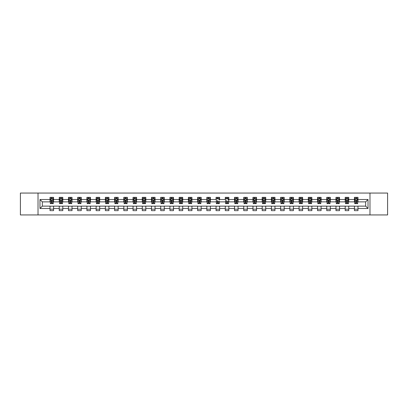<?xml version="1.0" encoding="UTF-8"?>
<svg xmlns="http://www.w3.org/2000/svg" width="408" height="408" viewBox="0 0 408 408"><rect width="100%" height="100%" fill="white"/><g stroke="black" fill="none" stroke-linecap="round" stroke-linejoin="round"><path stroke-width="0.61" d="M369.98 214.94L387.6 214.94L387.6 193.061L369.98 193.061L369.98 214.94L38.02 214.94L38.02 193.061L20.4 193.061L20.4 214.94L38.02 214.94M369.98 193.061L38.02 193.061M68.473 208.493L62.796 208.493L62.796 206.127L68.473 206.127L68.473 210.65L72.022 210.65L72.022 206.127L77.698 206.127L77.698 208.493L72.022 208.493M77.698 208.493L77.698 210.65L81.243 210.65L81.243 206.127L86.919 206.127L86.919 208.493L81.243 208.493M86.919 208.493L86.919 210.65L90.469 210.65L90.469 206.127L96.145 206.127L96.145 208.493L90.469 208.493M96.145 208.493L96.145 210.65L99.695 210.65L99.695 206.127L105.371 206.127L105.371 208.493L99.695 208.493M105.371 208.493L105.371 210.65L108.921 210.65L108.921 206.127L114.597 206.127L114.597 208.493L108.921 208.493M114.597 208.493L114.597 210.65L118.142 210.65L118.142 206.127L123.818 206.127L123.818 208.493L118.142 208.493M123.818 208.493L123.818 210.65L127.367 210.65L127.367 206.127L133.044 206.127L133.044 208.493L127.367 208.493M133.044 208.493L133.044 210.65L136.593 210.65L136.593 206.127L142.27 206.127L142.27 208.493L136.593 208.493M142.27 208.493L142.27 210.65L145.814 210.65L145.814 206.127L151.49 206.127L151.49 208.493L145.814 208.493M151.49 208.493L151.49 210.65L155.04 210.65L155.04 206.127L160.716 206.127L160.716 208.493L155.04 208.493M160.716 208.493L160.716 210.65L164.266 210.65L164.266 206.127L169.942 206.127L169.942 208.493L164.266 208.493M169.942 208.493L169.942 210.65L173.487 210.65L173.487 206.127L179.163 206.127L179.163 208.493L173.487 208.493M179.163 208.493L179.163 210.65L182.713 210.65L182.713 206.127L188.389 206.127L188.389 208.493L182.713 208.493M188.389 208.493L188.389 210.65L191.939 210.65L191.939 206.127L197.615 206.127L197.615 208.493L191.939 208.493M197.615 208.493L197.615 210.65L201.159 210.65L201.159 206.127L206.841 206.127L206.841 208.493L201.159 208.493M206.841 208.493L206.841 210.65L210.385 210.65L210.385 206.127L216.061 206.127L216.061 208.493L210.385 208.493M216.061 208.493L216.061 210.65L219.611 210.65L219.611 206.127L225.287 206.127L225.287 208.493L219.611 208.493M225.287 208.493L225.287 210.65L228.837 210.65L228.837 206.127L234.513 206.127L234.513 208.493L228.837 208.493M234.513 208.493L234.513 210.65L238.058 210.65L238.058 206.127L243.734 206.127L243.734 208.493L238.058 208.493M243.734 208.493L243.734 210.65L247.284 210.65L247.284 206.127L252.96 206.127L252.96 208.493L247.284 208.493M252.96 208.493L252.96 210.65L256.51 210.65L256.51 206.127L262.186 206.127L262.186 208.493L256.51 208.493M262.186 208.493L262.186 210.65L265.73 210.65L265.73 206.127L271.407 206.127L271.407 208.493L265.73 208.493M271.407 208.493L271.407 210.65L274.956 210.65L274.956 206.127L280.633 206.127L280.633 208.493L274.956 208.493M280.633 208.493L280.633 210.65L284.182 210.65L284.182 206.127L289.858 206.127L289.858 208.493L284.182 208.493M289.858 208.493L289.858 210.65L293.403 210.65L293.403 206.127L299.079 206.127L299.079 208.493L293.403 208.493M299.079 208.493L299.079 210.65L302.629 210.65L302.629 206.127L308.305 206.127L308.305 208.493L302.629 208.493M308.305 208.493L308.305 210.65L311.855 210.65L311.855 206.127L317.531 206.127L317.531 208.493L311.855 208.493M317.531 208.493L317.531 210.65L321.081 210.65L321.081 206.127L326.757 206.127L326.757 208.493L321.081 208.493M326.757 208.493L326.757 210.65L330.301 210.65L330.301 206.127L335.978 206.127L335.978 208.493L330.301 208.493M335.978 208.493L335.978 210.65L339.527 210.65L339.527 206.127L345.204 206.127L345.204 208.493L339.527 208.493M345.204 208.493L345.204 210.65L348.753 210.65L348.753 206.127L354.43 206.127L354.43 208.493L348.753 208.493M354.43 208.493L354.43 210.65L357.974 210.65L357.974 206.127L365.665 206.127L365.665 201.873L357.974 201.873L357.974 199.507L368.026 199.507L368.026 208.493L357.974 208.493M62.796 208.493L62.796 210.65L59.247 210.65L59.247 208.493L53.57 208.493L53.57 210.65L50.026 210.65L50.026 208.493L39.974 208.493L39.974 199.507L50.026 199.507L50.026 197.35L53.57 197.35L53.57 199.507L59.247 199.507L59.247 197.35L62.796 197.35L62.796 199.507L68.473 199.507L68.473 197.35L72.022 197.35L72.022 199.507L77.698 199.507L77.698 197.35L81.243 197.35L81.243 199.507L86.919 199.507L86.919 197.35L90.469 197.35L90.469 199.507L96.145 199.507L96.145 197.35L99.695 197.35L99.695 199.507L105.371 199.507L105.371 197.35L108.921 197.35L108.921 199.507L114.597 199.507L114.597 197.35L118.142 197.35L118.142 199.507L123.818 199.507L123.818 197.35L127.367 197.35L127.367 199.507L133.044 199.507L133.044 197.35L136.593 197.35L136.593 199.507L142.27 199.507L142.27 197.35L145.814 197.35L145.814 199.507L151.49 199.507L151.49 197.35L155.04 197.35L155.04 199.507L160.716 199.507L160.716 197.35L164.266 197.35L164.266 199.507L169.942 199.507L169.942 197.35L173.487 197.35L173.487 199.507L179.163 199.507L179.163 197.35L182.713 197.35L182.713 199.507L188.389 199.507L188.389 197.35L191.939 197.35L191.939 199.507L197.615 199.507L197.615 197.35L201.159 197.35L201.159 199.507L206.841 199.507L206.841 197.35L210.385 197.35L210.385 199.507L216.061 199.507L216.061 197.35L219.611 197.35L219.611 199.507L225.287 199.507L225.287 197.35L228.837 197.35L228.837 199.507L234.513 199.507L234.513 197.35L238.058 197.35L238.058 199.507L243.734 199.507L243.734 197.35L247.284 197.35L247.284 199.507L252.96 199.507L252.96 197.35L256.51 197.35L256.51 199.507L262.186 199.507L262.186 197.35L265.73 197.35L265.73 199.507L271.407 199.507L271.407 197.35L274.956 197.35L274.956 199.507L280.633 199.507L280.633 197.35L284.182 197.35L284.182 199.507L289.858 199.507L289.858 197.35L293.403 197.35L293.403 199.507L299.079 199.507L299.079 197.35L302.629 197.35L302.629 199.507L308.305 199.507L308.305 197.35L311.855 197.35L311.855 199.507L317.531 199.507L317.531 197.35L321.081 197.35L321.081 199.507L326.757 199.507L326.757 197.35L330.301 197.35L330.301 199.507L335.978 199.507L335.978 197.35L339.527 197.35L339.527 199.507L345.204 199.507L345.204 197.35L348.753 197.35L348.753 199.507L354.43 199.507L354.43 197.35L357.974 197.35L357.974 199.507M354.43 199.507L354.43 201.873L348.753 201.873L348.753 199.507M345.204 199.507L345.204 201.873L339.527 201.873L339.527 199.507M335.978 199.507L335.978 201.873L330.301 201.873L330.301 199.507M326.757 199.507L326.757 201.873L321.081 201.873L321.081 199.507M317.531 199.507L317.531 201.873L311.855 201.873L311.855 199.507M308.305 199.507L308.305 201.873L302.629 201.873L302.629 199.507M299.079 199.507L299.079 201.873L293.403 201.873L293.403 199.507M289.858 199.507L289.858 201.873L284.182 201.873L284.182 199.507M280.633 199.507L280.633 201.873L274.956 201.873L274.956 199.507M271.407 199.507L271.407 201.873L265.73 201.873L265.73 199.507M262.186 199.507L262.186 201.873L256.51 201.873L256.51 199.507M252.96 199.507L252.96 201.873L247.284 201.873L247.284 199.507M243.734 199.507L243.734 201.873L238.058 201.873L238.058 199.507M234.513 199.507L234.513 201.873L228.837 201.873L228.837 199.507M225.287 201.873L219.611 201.873M216.061 201.873L210.385 201.873L210.385 199.507M206.841 199.507L206.841 201.873L201.159 201.873L201.159 199.507M197.615 199.507L197.615 201.873L191.939 201.873L191.939 199.507M188.389 199.507L188.389 201.873L182.713 201.873L182.713 199.507M179.163 199.507L179.163 201.873L173.487 201.873L173.487 199.507M169.942 199.507L169.942 201.873L164.266 201.873L164.266 199.507M160.716 199.507L160.716 201.873L155.04 201.873L155.04 199.507M151.49 199.507L151.49 201.873L145.814 201.873L145.814 199.507M142.27 199.507L142.27 201.873L136.593 201.873L136.593 199.507M133.044 199.507L133.044 201.873L127.367 201.873L127.367 199.507M123.818 199.507L123.818 201.873L118.142 201.873L118.142 199.507M114.597 199.507L114.597 201.873L108.921 201.873L108.921 199.507M105.371 199.507L105.371 201.873L99.695 201.873L99.695 199.507M96.145 199.507L96.145 201.873L90.469 201.873L90.469 199.507M86.919 199.507L86.919 201.873L81.243 201.873L81.243 199.507M77.698 199.507L77.698 201.873L72.022 201.873L72.022 199.507M68.473 199.507L68.473 201.873L62.796 201.873L62.796 199.507M59.247 199.507L59.247 201.873L53.57 201.873L53.57 199.507M53.57 208.493L53.57 206.127L59.247 206.127L59.247 208.493M50.026 199.507L50.026 201.873L42.335 201.873L39.974 199.507M39.974 208.493L42.335 206.127L50.026 206.127L50.026 208.493M42.335 201.873L42.335 206.127M368.026 208.493L365.665 206.127M365.665 201.873L368.026 199.507M50.026 198.829L50.322 198.829M51.444 198.829L52.153 198.829M53.275 198.829L53.57 198.829M50.026 201.812L50.322 201.812M51.444 201.812L52.153 201.812M53.275 201.812L53.57 201.812M50.026 206.188L53.57 206.188M50.026 209.171L53.57 209.171M59.247 206.188L62.796 206.188M59.247 209.171L62.796 209.171M59.247 198.829L59.543 198.829M60.67 198.829L61.378 198.829M62.501 198.829L62.796 198.829M59.247 201.812L59.543 201.812M60.67 201.812L61.378 201.812M62.501 201.812L62.796 201.812M68.473 206.188L72.022 206.188M68.473 209.171L72.022 209.171M68.473 198.829L68.768 198.829M69.89 198.829L70.599 198.829M71.726 198.829L72.022 198.829M68.473 201.812L68.768 201.812M69.89 201.812L70.599 201.812M71.726 201.812L72.022 201.812M77.698 206.188L81.243 206.188M77.698 209.171L81.243 209.171M77.698 198.829L77.994 198.829M79.116 198.829L79.825 198.829M80.947 198.829L81.243 198.829M77.698 201.812L77.994 201.812M79.116 201.812L79.825 201.812M80.947 201.812L81.243 201.812M86.919 206.188L90.469 206.188M86.919 209.171L90.469 209.171M86.919 198.829L87.215 198.829M88.342 198.829L89.051 198.829M90.173 198.829L90.469 198.829M86.919 201.812L87.215 201.812M88.342 201.812L89.051 201.812M90.173 201.812L90.469 201.812M96.145 206.188L99.695 206.188M96.145 209.171L99.695 209.171M96.145 198.829L96.441 198.829M97.563 198.829L98.277 198.829M99.399 198.829L99.695 198.829M96.145 201.812L96.441 201.812M97.563 201.812L98.277 201.812M99.399 201.812L99.695 201.812M105.371 206.188L108.921 206.188M105.371 209.171L108.921 209.171M105.371 198.829L105.667 198.829M106.789 198.829L107.498 198.829M108.625 198.829L108.921 198.829M105.371 201.812L105.667 201.812M106.789 201.812L107.498 201.812M108.625 201.812L108.921 201.812M114.597 206.188L118.142 206.188M114.597 209.171L118.142 209.171M114.597 198.829L114.893 198.829M116.015 198.829L116.724 198.829M117.846 198.829L118.142 198.829M114.597 201.812L114.893 201.812M116.015 201.812L116.724 201.812M117.846 201.812L118.142 201.812M123.818 206.188L127.367 206.188M123.818 209.171L127.367 209.171M123.818 198.829L124.114 198.829M125.241 198.829L125.95 198.829M127.072 198.829L127.367 198.829M123.818 201.812L124.114 201.812M125.241 201.812L125.95 201.812M127.072 201.812L127.367 201.812M133.044 206.188L136.593 206.188M133.044 209.171L136.593 209.171M133.044 198.829L133.339 198.829M134.462 198.829L135.17 198.829M136.298 198.829L136.593 198.829M133.044 201.812L133.339 201.812M134.462 201.812L135.17 201.812M136.298 201.812L136.593 201.812M142.27 206.188L145.814 206.188M142.27 209.171L145.814 209.171M142.27 198.829L142.565 198.829M143.687 198.829L144.396 198.829M145.518 198.829L145.814 198.829M142.27 201.812L142.565 201.812M143.687 201.812L144.396 201.812M145.518 201.812L145.814 201.812M151.49 206.188L155.04 206.188M151.49 209.171L155.04 209.171M151.49 198.829L151.786 198.829M152.913 198.829L153.622 198.829M154.744 198.829L155.04 198.829M151.49 201.812L151.786 201.812M152.913 201.812L153.622 201.812M154.744 201.812L155.04 201.812M160.716 206.188L164.266 206.188M160.716 209.171L164.266 209.171M160.716 198.829L161.012 198.829M162.134 198.829L162.843 198.829M163.97 198.829L164.266 198.829M160.716 201.812L161.012 201.812M162.134 201.812L162.843 201.812M163.97 201.812L164.266 201.812M169.942 206.188L173.487 206.188M169.942 209.171L173.487 209.171M169.942 198.829L170.238 198.829M171.36 198.829L172.069 198.829M173.191 198.829L173.487 198.829M169.942 201.812L170.238 201.812M171.36 201.812L172.069 201.812M173.191 201.812L173.487 201.812M179.163 206.188L182.713 206.188M179.163 209.171L182.713 209.171M179.163 198.829L179.459 198.829M180.586 198.829L181.295 198.829M182.417 198.829L182.713 198.829M179.163 201.812L179.459 201.812M180.586 201.812L181.295 201.812M182.417 201.812L182.713 201.812M188.389 206.188L191.939 206.188M188.389 209.171L191.939 209.171M188.389 198.829L188.685 198.829M189.807 198.829L190.521 198.829M191.643 198.829L191.939 198.829M188.389 201.812L188.685 201.812M189.807 201.812L190.521 201.812M191.643 201.812L191.939 201.812M197.615 206.188L201.159 206.188M197.615 209.171L201.159 209.171M197.615 198.829L197.911 198.829M199.033 198.829L199.742 198.829M200.869 198.829L201.159 198.829M197.615 201.812L197.911 201.812M199.033 201.812L199.742 201.812M200.869 201.812L201.159 201.812M206.841 206.188L210.385 206.188M206.841 209.171L210.385 209.171M206.841 198.829L207.131 198.829M208.259 198.829L208.967 198.829M210.089 198.829L210.385 198.829M206.841 201.812L207.131 201.812M208.259 201.812L208.967 201.812M210.089 201.812L210.385 201.812M216.061 206.188L219.611 206.188M216.061 209.171L219.611 209.171M216.061 198.829L216.357 198.829M217.479 198.829L218.193 198.829M219.315 198.829L219.611 198.829M216.061 201.812L216.357 201.812M217.479 201.812L218.193 201.812M219.315 201.812L219.611 201.812M225.287 206.188L228.837 206.188M225.287 209.171L228.837 209.171M225.287 198.829L225.583 198.829M226.705 198.829L227.414 198.829M228.541 198.829L228.837 198.829M234.513 206.188L238.058 206.188M234.513 209.171L238.058 209.171M234.513 198.829L234.809 198.829M235.931 198.829L236.64 198.829M237.762 198.829L238.058 198.829M234.513 201.812L234.809 201.812M235.931 201.812L236.64 201.812M237.762 201.812L238.058 201.812M243.734 206.188L247.284 206.188M243.734 209.171L247.284 209.171M243.734 198.829L244.03 198.829M245.157 198.829L245.866 198.829M246.988 198.829L247.284 198.829M243.734 201.812L244.03 201.812M245.157 201.812L245.866 201.812M246.988 201.812L247.284 201.812M252.96 206.188L256.51 206.188M252.96 209.171L256.51 209.171M252.96 198.829L253.256 198.829M254.378 198.829L255.087 198.829M256.214 198.829L256.51 198.829M252.96 201.812L253.256 201.812M254.378 201.812L255.087 201.812M256.214 201.812L256.51 201.812M262.186 206.188L265.73 206.188M262.186 209.171L265.73 209.171M262.186 198.829L262.482 198.829M263.604 198.829L264.313 198.829M265.435 198.829L265.73 198.829M262.186 201.812L262.482 201.812M263.604 201.812L264.313 201.812M265.435 201.812L265.73 201.812M271.407 206.188L274.956 206.188M271.407 209.171L274.956 209.171M271.407 198.829L271.702 198.829M272.83 198.829L273.538 198.829M274.66 198.829L274.956 198.829M271.407 201.812L271.702 201.812M272.83 201.812L273.538 201.812M274.66 201.812L274.956 201.812M280.633 206.188L284.182 206.188M280.633 209.171L284.182 209.171M280.633 198.829L280.928 198.829M282.05 198.829L282.759 198.829M283.886 198.829L284.182 198.829M280.633 201.812L280.928 201.812M282.05 201.812L282.759 201.812M283.886 201.812L284.182 201.812M289.858 206.188L293.403 206.188M289.858 209.171L293.403 209.171M289.858 198.829L290.154 198.829M291.276 198.829L291.985 198.829M293.107 198.829L293.403 198.829M289.858 201.812L290.154 201.812M291.276 201.812L291.985 201.812M293.107 201.812L293.403 201.812M299.079 206.188L302.629 206.188M299.079 209.171L302.629 209.171M299.079 198.829L299.375 198.829M300.502 198.829L301.211 198.829M302.333 198.829L302.629 198.829M299.079 201.812L299.375 201.812M300.502 201.812L301.211 201.812M302.333 201.812L302.629 201.812M308.305 206.188L311.855 206.188M308.305 209.171L311.855 209.171M308.305 198.829L308.601 198.829M309.723 198.829L310.437 198.829M311.559 198.829L311.855 198.829M308.305 201.812L308.601 201.812M309.723 201.812L310.437 201.812M311.559 201.812L311.855 201.812M317.531 206.188L321.081 206.188M317.531 209.171L321.081 209.171M317.531 198.829L317.827 198.829M318.949 198.829L319.658 198.829M320.785 198.829L321.081 198.829M317.531 201.812L317.827 201.812M318.949 201.812L319.658 201.812M320.785 201.812L321.081 201.812M326.757 206.188L330.301 206.188M326.757 209.171L330.301 209.171M326.757 198.829L327.053 198.829M328.175 198.829L328.884 198.829M330.006 198.829L330.301 198.829M326.757 201.812L327.053 201.812M328.175 201.812L328.884 201.812M330.006 201.812L330.301 201.812M335.978 206.188L339.527 206.188M335.978 209.171L339.527 209.171M335.978 198.829L336.274 198.829M337.401 198.829L338.11 198.829M339.232 198.829L339.527 198.829M335.978 201.812L336.274 201.812M337.401 201.812L338.11 201.812M339.232 201.812L339.527 201.812M345.204 206.188L348.753 206.188M345.204 209.171L348.753 209.171M345.204 198.829L345.5 198.829M346.621 198.829L347.33 198.829M348.457 198.829L348.753 198.829M345.204 201.812L345.5 201.812M346.621 201.812L347.33 201.812M348.457 201.812L348.753 201.812M354.43 206.188L357.974 206.188M354.43 209.171L357.974 209.171M354.43 198.829L354.725 198.829M355.847 198.829L356.556 198.829M357.678 198.829L357.974 198.829M354.43 201.812L354.725 201.812M355.847 201.812L356.556 201.812M357.678 201.812L357.974 201.812M52.153 198.115L51.444 198.115M53.275 202.904L52.153 202.904L52.153 203.643L53.275 203.643L53.275 200.037L52.683 198.854L50.913 198.854L50.322 200.037L50.322 203.643L51.444 203.643L51.444 202.904L50.322 202.904M50.322 200.037L50.322 197.35M53.275 200.037L53.275 197.35M51.444 198.854L51.444 197.35M52.153 197.35L52.153 198.854M52.153 202.904L52.153 200.481L51.444 200.481L51.444 202.904M61.378 198.115L60.67 198.115M62.501 202.904L61.378 202.904L61.378 203.643L62.501 203.643L62.501 200.037L61.909 198.854L60.134 198.854L59.543 200.037L59.543 203.643L60.67 203.643L60.67 202.904L59.543 202.904M59.543 200.037L59.543 197.35M62.501 200.037L62.501 197.35M60.67 198.854L60.67 197.35M61.378 197.35L61.378 198.854M61.378 202.904L61.378 200.481L60.67 200.481L60.67 202.904M70.599 198.115L69.89 198.115M71.726 202.904L70.599 202.904L70.599 203.643L71.726 203.643L71.726 200.037L71.135 198.854L69.36 198.854L68.768 200.037L68.768 203.643L69.89 203.643L69.89 202.904L68.768 202.904M68.768 200.037L68.768 197.35M71.726 200.037L71.726 197.35M69.89 198.854L69.89 197.35M70.599 197.35L70.599 198.854M70.599 202.904L70.599 200.481L69.89 200.481L69.89 202.904M79.825 198.115L79.116 198.115M80.947 202.904L79.825 202.904L79.825 203.643L80.947 203.643L80.947 200.037L80.361 198.854L78.586 198.854L77.994 200.037L77.994 203.643L79.116 203.643L79.116 202.904L77.994 202.904M77.994 200.037L77.994 197.35M80.947 200.037L80.947 197.35M79.116 198.854L79.116 197.35M79.825 197.35L79.825 198.854M79.825 202.904L79.825 200.481L79.116 200.481L79.116 202.904M89.051 198.115L88.342 198.115M90.173 202.904L89.051 202.904L89.051 203.643L90.173 203.643L90.173 200.037L89.582 198.854L87.807 198.854L87.215 200.037L87.215 203.643L88.342 203.643L88.342 202.904L87.215 202.904M87.215 200.037L87.215 197.35M90.173 200.037L90.173 197.35M88.342 198.854L88.342 197.35M89.051 197.35L89.051 198.854M89.051 202.904L89.051 200.481L88.342 200.481L88.342 202.904M98.277 198.115L97.563 198.115M99.399 202.904L98.277 202.904L98.277 203.643L99.399 203.643L99.399 200.037L98.807 198.854L97.033 198.854L96.441 200.037L96.441 203.643L97.563 203.643L97.563 202.904L96.441 202.904M96.441 200.037L96.441 197.35M99.399 200.037L99.399 197.35M97.563 198.854L97.563 197.35M98.277 197.35L98.277 198.854M98.277 202.904L98.277 200.481L97.563 200.481L97.563 202.904M107.498 198.115L106.789 198.115M108.625 202.904L107.498 202.904L107.498 203.643L108.625 203.643L108.625 200.037L108.033 198.854L106.258 198.854L105.667 200.037L105.667 203.643L106.789 203.643L106.789 202.904L105.667 202.904M105.667 200.037L105.667 197.35M108.625 200.037L108.625 197.35M106.789 198.854L106.789 197.35M107.498 197.35L107.498 198.854M107.498 202.904L107.498 200.481L106.789 200.481L106.789 202.904M116.724 198.115L116.015 198.115M117.846 202.904L116.724 202.904L116.724 203.643L117.846 203.643L117.846 200.037L117.254 198.854L115.479 198.854L114.893 200.037L114.893 203.643L116.015 203.643L116.015 202.904L114.893 202.904M114.893 200.037L114.893 197.35M117.846 200.037L117.846 197.35M116.015 198.854L116.015 197.35M116.724 197.35L116.724 198.854M116.724 202.904L116.724 200.481L116.015 200.481L116.015 202.904M125.95 198.115L125.241 198.115M127.072 202.904L125.95 202.904L125.95 203.643L127.072 203.643L127.072 200.037L126.48 198.854L124.705 198.854L124.114 200.037L124.114 203.643L125.241 203.643L125.241 202.904L124.114 202.904M124.114 200.037L124.114 197.35M127.072 200.037L127.072 197.35M125.241 198.854L125.241 197.35M125.95 197.35L125.95 198.854M125.95 202.904L125.95 200.481L125.241 200.481L125.241 202.904M135.17 198.115L134.462 198.115M136.298 202.904L135.17 202.904L135.17 203.643L136.298 203.643L136.298 200.037L135.706 198.854L133.931 198.854L133.339 200.037L133.339 203.643L134.462 203.643L134.462 202.904L133.339 202.904M133.339 200.037L133.339 197.35M136.298 200.037L136.298 197.35M134.462 198.854L134.462 197.35M135.17 197.35L135.17 198.854M135.17 202.904L135.17 200.481L134.462 200.481L134.462 202.904M144.396 198.115L143.687 198.115M145.518 202.904L144.396 202.904L144.396 203.643L145.518 203.643L145.518 200.037L144.927 198.854L143.157 198.854L142.565 200.037L142.565 203.643L143.687 203.643L143.687 202.904L142.565 202.904M142.565 200.037L142.565 197.35M145.518 200.037L145.518 197.35M143.687 198.854L143.687 197.35M144.396 197.35L144.396 198.854M144.396 202.904L144.396 200.481L143.687 200.481L143.687 202.904M153.622 198.115L152.913 198.115M154.744 202.904L153.622 202.904L153.622 203.643L154.744 203.643L154.744 200.037L154.153 198.854L152.378 198.854L151.786 200.037L151.786 203.643L152.913 203.643L152.913 202.904L151.786 202.904M151.786 200.037L151.786 197.35M154.744 200.037L154.744 197.35M152.913 198.854L152.913 197.35M153.622 197.35L153.622 198.854M153.622 202.904L153.622 200.481L152.913 200.481L152.913 202.904M162.843 198.115L162.134 198.115M163.97 202.904L162.843 202.904L162.843 203.643L163.97 203.643L163.97 200.037L163.379 198.854L161.604 198.854L161.012 200.037L161.012 203.643L162.134 203.643L162.134 202.904L161.012 202.904M161.012 200.037L161.012 197.35M163.97 200.037L163.97 197.35M162.134 198.854L162.134 197.35M162.843 197.35L162.843 198.854M162.843 202.904L162.843 200.481L162.134 200.481L162.134 202.904M172.069 198.115L171.36 198.115M173.191 202.904L172.069 202.904L172.069 203.643L173.191 203.643L173.191 200.037L172.599 198.854L170.83 198.854L170.238 200.037L170.238 203.643L171.36 203.643L171.36 202.904L170.238 202.904M170.238 200.037L170.238 197.35M173.191 200.037L173.191 197.35M171.36 198.854L171.36 197.35M172.069 197.35L172.069 198.854M172.069 202.904L172.069 200.481L171.36 200.481L171.36 202.904M181.295 198.115L180.586 198.115M182.417 202.904L181.295 202.904L181.295 203.643L182.417 203.643L182.417 200.037L181.825 198.854L180.05 198.854L179.459 200.037L179.459 203.643L180.586 203.643L180.586 202.904L179.459 202.904M179.459 200.037L179.459 197.35M182.417 200.037L182.417 197.35M180.586 198.854L180.586 197.35M181.295 197.35L181.295 198.854M181.295 202.904L181.295 200.481L180.586 200.481L180.586 202.904M190.521 198.115L189.807 198.115M191.643 202.904L190.521 202.904L190.521 203.643L191.643 203.643L191.643 200.037L191.051 198.854L189.276 198.854L188.685 200.037L188.685 203.643L189.807 203.643L189.807 202.904L188.685 202.904M188.685 200.037L188.685 197.35M191.643 200.037L191.643 197.35M189.807 198.854L189.807 197.35M190.521 197.35L190.521 198.854M190.521 202.904L190.521 200.481L189.807 200.481L189.807 202.904M199.742 198.115L199.033 198.115M200.869 202.904L199.742 202.904L199.742 203.643L200.869 203.643L200.869 200.037L200.277 198.854L198.502 198.854L197.911 200.037L197.911 203.643L199.033 203.643L199.033 202.904L197.911 202.904M197.911 200.037L197.911 197.35M200.869 200.037L200.869 197.35M199.033 198.854L199.033 197.35M199.742 197.35L199.742 198.854M199.742 202.904L199.742 200.481L199.033 200.481L199.033 202.904M208.967 198.115L208.259 198.115M210.089 202.904L208.967 202.904L208.967 203.643L210.089 203.643L210.074 200.007L207.147 200.007L207.131 203.643L208.259 203.643L208.259 202.904L207.131 202.904M207.687 198.925L207.131 198.925L207.131 197.35M210.089 200.037L210.089 197.35M210.074 200.007L209.498 198.854L207.723 198.854M208.259 198.854L208.259 197.35M208.967 197.35L208.967 198.854M208.967 202.904L208.967 200.481L208.259 200.481L208.259 202.904M218.193 198.115L217.479 198.115M216.357 200.037L216.357 203.643L217.479 203.643L217.479 202.904L216.357 202.904M216.913 198.925L216.357 198.925L216.357 197.35M219.315 201.317L219.315 203.643L218.193 203.643L218.193 201.317L219.315 201.317M219.315 200.037L219.315 197.35M219.3 200.007L218.724 198.854L216.949 198.854M217.479 198.854L217.479 197.35M218.193 197.35L218.193 198.854M217.479 200.481L217.479 202.904M227.414 198.115L226.705 198.115M225.583 200.037L225.583 203.643L226.705 203.643L226.705 202.904L225.583 202.904M226.139 198.925L225.583 198.925L225.583 197.35M228.541 201.317L228.541 203.643L227.414 203.643L227.414 201.317L228.541 201.317M228.541 200.037L228.541 197.35M228.526 200.007L227.95 198.854L226.175 198.854M226.705 198.854L226.705 197.35M227.414 197.35L227.414 198.854M226.705 200.481L226.705 202.904M236.64 198.115L235.931 198.115M237.762 202.904L236.64 202.904L236.64 203.643L237.762 203.643L237.762 200.037L237.17 198.854L235.401 198.854L234.809 200.037L234.809 203.643L235.931 203.643L235.931 202.904L234.809 202.904M234.809 200.037L234.809 197.35M237.762 200.037L237.762 197.35M235.931 198.854L235.931 197.35M236.64 197.35L236.64 198.854M236.64 202.904L236.64 200.481L235.931 200.481L235.931 202.904M245.866 198.115L245.157 198.115M246.988 202.904L245.866 202.904L245.866 203.643L246.988 203.643L246.988 200.037L246.396 198.854L244.621 198.854L244.03 200.037L244.03 203.643L245.157 203.643L245.157 202.904L244.03 202.904M244.03 200.037L244.03 197.35M246.988 200.037L246.988 197.35M245.157 198.854L245.157 197.35M245.866 197.35L245.866 198.854M245.866 202.904L245.866 200.481L245.157 200.481L245.157 202.904M255.087 198.115L254.378 198.115M256.214 202.904L255.087 202.904L255.087 203.643L256.214 203.643L256.214 200.037L255.622 198.854L253.847 198.854L253.256 200.037L253.256 203.643L254.378 203.643L254.378 202.904L253.256 202.904M253.256 200.037L253.256 197.35M256.214 200.037L256.214 197.35M254.378 198.854L254.378 197.35M255.087 197.35L255.087 198.854M255.087 202.904L255.087 200.481L254.378 200.481L254.378 202.904M264.313 198.115L263.604 198.115M265.435 202.904L264.313 202.904L264.313 203.643L265.435 203.643L265.435 200.037L264.843 198.854L263.073 198.854L262.482 200.037L262.482 203.643L263.604 203.643L263.604 202.904L262.482 202.904M262.482 200.037L262.482 197.35M265.435 200.037L265.435 197.35M263.604 198.854L263.604 197.35M264.313 197.35L264.313 198.854M264.313 202.904L264.313 200.481L263.604 200.481L263.604 202.904M273.538 198.115L272.83 198.115M274.66 202.904L273.538 202.904L273.538 203.643L274.66 203.643L274.66 200.037L274.069 198.854L272.294 198.854L271.702 200.037L271.702 203.643L272.83 203.643L272.83 202.904L271.702 202.904M271.702 200.037L271.702 197.35M274.66 200.037L274.66 197.35M272.83 198.854L272.83 197.35M273.538 197.35L273.538 198.854M273.538 202.904L273.538 200.481L272.83 200.481L272.83 202.904M282.759 198.115L282.05 198.115M283.886 202.904L282.759 202.904L282.759 203.643L283.886 203.643L283.886 200.037L283.295 198.854L281.52 198.854L280.928 200.037L280.928 203.643L282.05 203.643L282.05 202.904L280.928 202.904M280.928 200.037L280.928 197.35M283.886 200.037L283.886 197.35M282.05 198.854L282.05 197.35M282.759 197.35L282.759 198.854M282.759 202.904L282.759 200.481L282.05 200.481L282.05 202.904M291.985 198.115L291.276 198.115M293.107 202.904L291.985 202.904L291.985 203.643L293.107 203.643L293.107 200.037L292.521 198.854L290.746 198.854L290.154 200.037L290.154 203.643L291.276 203.643L291.276 202.904L290.154 202.904M290.154 200.037L290.154 197.35M293.107 200.037L293.107 197.35M291.276 198.854L291.276 197.35M291.985 197.35L291.985 198.854M291.985 202.904L291.985 200.481L291.276 200.481L291.276 202.904M301.211 198.115L300.502 198.115M302.333 202.904L301.211 202.904L301.211 203.643L302.333 203.643L302.333 200.037L301.741 198.854L299.967 198.854L299.375 200.037L299.375 203.643L300.502 203.643L300.502 202.904L299.375 202.904M299.375 200.037L299.375 197.35M302.333 200.037L302.333 197.35M300.502 198.854L300.502 197.35M301.211 197.35L301.211 198.854M301.211 202.904L301.211 200.481L300.502 200.481L300.502 202.904M310.437 198.115L309.723 198.115M311.559 202.904L310.437 202.904L310.437 203.643L311.559 203.643L311.559 200.037L310.967 198.854L309.193 198.854L308.601 200.037L308.601 203.643L309.723 203.643L309.723 202.904L308.601 202.904M308.601 200.037L308.601 197.35M311.559 200.037L311.559 197.35M309.723 198.854L309.723 197.35M310.437 197.35L310.437 198.854M310.437 202.904L310.437 200.481L309.723 200.481L309.723 202.904M319.658 198.115L318.949 198.115M320.785 202.904L319.658 202.904L319.658 203.643L320.785 203.643L320.785 200.037L320.193 198.854L318.418 198.854L317.827 200.037L317.827 203.643L318.949 203.643L318.949 202.904L317.827 202.904M317.827 200.037L317.827 197.35M320.785 200.037L320.785 197.35M318.949 198.854L318.949 197.35M319.658 197.35L319.658 198.854M319.658 202.904L319.658 200.481L318.949 200.481L318.949 202.904M328.884 198.115L328.175 198.115M330.006 202.904L328.884 202.904L328.884 203.643L330.006 203.643L330.006 200.037L329.414 198.854L327.639 198.854L327.053 200.037L327.053 203.643L328.175 203.643L328.175 202.904L327.053 202.904M327.053 200.037L327.053 197.35M330.006 200.037L330.006 197.35M328.175 198.854L328.175 197.35M328.884 197.35L328.884 198.854M328.884 202.904L328.884 200.481L328.175 200.481L328.175 202.904M338.11 198.115L337.401 198.115M339.232 202.904L338.11 202.904L338.11 203.643L339.232 203.643L339.232 200.037L338.64 198.854L336.865 198.854L336.274 200.037L336.274 203.643L337.401 203.643L337.401 202.904L336.274 202.904M336.274 200.037L336.274 197.35M339.232 200.037L339.232 197.35M337.401 198.854L337.401 197.35M338.11 197.35L338.11 198.854M338.11 202.904L338.11 200.481L337.401 200.481L337.401 202.904M347.33 198.115L346.621 198.115M348.457 202.904L347.33 202.904L347.33 203.643L348.457 203.643L348.457 200.037L347.866 198.854L346.091 198.854L345.5 200.037L345.5 203.643L346.621 203.643L346.621 202.904L345.5 202.904M345.5 200.037L345.5 197.35M348.457 200.037L348.457 197.35M346.621 198.854L346.621 197.35M347.33 197.35L347.33 198.854M347.33 202.904L347.33 200.481L346.621 200.481L346.621 202.904M356.556 198.115L355.847 198.115M357.678 202.904L356.556 202.904L356.556 203.643L357.678 203.643L357.678 200.037L357.087 198.854L355.317 198.854L354.725 200.037L354.725 203.643L355.847 203.643L355.847 202.904L354.725 202.904M354.725 200.037L354.725 197.35M357.678 200.037L357.678 197.35M355.847 198.854L355.847 197.35M356.556 197.35L356.556 198.854M356.556 202.904L356.556 200.481L355.847 200.481L355.847 202.904M53.259 200.007L50.337 200.007M50.322 198.925L50.878 198.925M52.719 198.925L53.275 198.925M51.444 201.317L50.322 201.317M53.275 201.317L52.153 201.317M52.153 198.492L51.444 198.492M62.485 200.007L59.558 200.007M59.543 198.925L60.098 198.925M61.945 198.925L62.501 198.925M60.67 201.317L59.543 201.317M62.501 201.317L61.378 201.317M61.378 198.492L60.67 198.492M71.711 200.007L68.784 200.007M68.768 198.925L69.324 198.925M71.171 198.925L71.726 198.925M69.89 201.317L68.768 201.317M71.726 201.317L70.599 201.317M70.599 198.492L69.89 198.492M80.937 200.007L78.01 200.007M77.994 198.925L78.55 198.925M80.391 198.925L80.947 198.925M79.116 201.317L77.994 201.317M80.947 201.317L79.825 201.317M79.825 198.492L79.116 198.492M90.158 200.007L87.23 200.007M87.215 198.925L87.771 198.925M89.617 198.925L90.173 198.925M88.342 201.317L87.215 201.317M90.173 201.317L89.051 201.317M89.051 198.492L88.342 198.492M99.384 200.007L96.456 200.007M96.441 198.925L96.997 198.925M98.843 198.925L99.399 198.925M97.563 201.317L96.441 201.317M99.399 201.317L98.277 201.317M98.277 198.492L97.563 198.492M108.61 200.007L105.682 200.007M105.667 198.925L106.223 198.925M108.069 198.925L108.625 198.925M106.789 201.317L105.667 201.317M108.625 201.317L107.498 201.317M107.498 198.492L106.789 198.492M117.83 200.007L114.903 200.007M114.893 198.925L115.449 198.925M117.29 198.925L117.846 198.925M116.015 201.317L114.893 201.317M117.846 201.317L116.724 201.317M116.724 198.492L116.015 198.492M127.056 200.007L124.129 200.007M124.114 198.925L124.669 198.925M126.516 198.925L127.072 198.925M125.241 201.317L124.114 201.317M127.072 201.317L125.95 201.317M125.95 198.492L125.241 198.492M136.282 200.007L133.355 200.007M133.339 198.925L133.895 198.925M135.742 198.925L136.298 198.925M134.462 201.317L133.339 201.317M136.298 201.317L135.17 201.317M135.17 198.492L134.462 198.492M145.503 200.007L142.581 200.007M142.565 198.925L143.121 198.925M144.962 198.925L145.518 198.925M143.687 201.317L142.565 201.317M145.518 201.317L144.396 201.317M144.396 198.492L143.687 198.492M154.729 200.007L151.802 200.007M151.786 198.925L152.342 198.925M154.188 198.925L154.744 198.925M152.913 201.317L151.786 201.317M154.744 201.317L153.622 201.317M153.622 198.492L152.913 198.492M163.955 200.007L161.027 200.007M161.012 198.925L161.568 198.925M163.414 198.925L163.97 198.925M162.134 201.317L161.012 201.317M163.97 201.317L162.843 201.317M162.843 198.492L162.134 198.492M173.181 200.007L170.253 200.007M170.238 198.925L170.794 198.925M172.635 198.925L173.191 198.925M171.36 201.317L170.238 201.317M173.191 201.317L172.069 201.317M172.069 198.492L171.36 198.492M182.401 200.007L179.474 200.007M179.459 198.925L180.015 198.925M181.861 198.925L182.417 198.925M180.586 201.317L179.459 201.317M182.417 201.317L181.295 201.317M181.295 198.492L180.586 198.492M191.627 200.007L188.7 200.007M188.685 198.925L189.241 198.925M191.087 198.925L191.643 198.925M189.807 201.317L188.685 201.317M191.643 201.317L190.521 201.317M190.521 198.492L189.807 198.492M200.853 200.007L197.926 200.007M197.911 198.925L198.466 198.925M200.313 198.925L200.869 198.925M199.033 201.317L197.911 201.317M200.869 201.317L199.742 201.317M199.742 198.492L199.033 198.492M209.534 198.925L210.089 198.925M208.259 201.317L207.131 201.317M210.089 201.317L208.967 201.317M208.967 198.492L208.259 198.492M218.759 198.925L219.315 198.925M219.315 202.904L218.193 202.904M217.479 201.317L216.357 201.317M218.193 198.492L217.479 198.492M227.985 198.925L228.541 198.925M228.541 202.904L227.414 202.904M226.705 201.317L225.583 201.317M227.414 198.492L226.705 198.492M237.747 200.007L234.819 200.007M234.809 198.925L235.365 198.925M237.206 198.925L237.762 198.925M235.931 201.317L234.809 201.317M237.762 201.317L236.64 201.317M236.64 198.492L235.931 198.492M246.973 200.007L244.045 200.007M244.03 198.925L244.586 198.925M246.432 198.925L246.988 198.925M245.157 201.317L244.03 201.317M246.988 201.317L245.866 201.317M245.866 198.492L245.157 198.492M256.199 200.007L253.271 200.007M253.256 198.925L253.812 198.925M255.658 198.925L256.214 198.925M254.378 201.317L253.256 201.317M256.214 201.317L255.087 201.317M255.087 198.492L254.378 198.492M265.419 200.007L262.497 200.007M262.482 198.925L263.038 198.925M264.879 198.925L265.435 198.925M263.604 201.317L262.482 201.317M265.435 201.317L264.313 201.317M264.313 198.492L263.604 198.492M274.645 200.007L271.718 200.007M271.702 198.925L272.258 198.925M274.105 198.925L274.66 198.925M272.83 201.317L271.702 201.317M274.66 201.317L273.538 201.317M273.538 198.492L272.83 198.492M283.871 200.007L280.944 200.007M280.928 198.925L281.484 198.925M283.33 198.925L283.886 198.925M282.05 201.317L280.928 201.317M283.886 201.317L282.759 201.317M282.759 198.492L282.05 198.492M293.097 200.007L290.17 200.007M290.154 198.925L290.71 198.925M292.551 198.925L293.107 198.925M291.276 201.317L290.154 201.317M293.107 201.317L291.985 201.317M291.985 198.492L291.276 198.492M302.318 200.007L299.39 200.007M299.375 198.925L299.931 198.925M301.777 198.925L302.333 198.925M300.502 201.317L299.375 201.317M302.333 201.317L301.211 201.317M301.211 198.492L300.502 198.492M311.544 200.007L308.616 200.007M308.601 198.925L309.157 198.925M311.003 198.925L311.559 198.925M309.723 201.317L308.601 201.317M311.559 201.317L310.437 201.317M310.437 198.492L309.723 198.492M320.77 200.007L317.842 200.007M317.827 198.925L318.383 198.925M320.229 198.925L320.785 198.925M318.949 201.317L317.827 201.317M320.785 201.317L319.658 201.317M319.658 198.492L318.949 198.492M329.99 200.007L327.063 200.007M327.053 198.925L327.609 198.925M329.45 198.925L330.006 198.925M328.175 201.317L327.053 201.317M330.006 201.317L328.884 201.317M328.884 198.492L328.175 198.492M339.216 200.007L336.289 200.007M336.274 198.925L336.83 198.925M338.676 198.925L339.232 198.925M337.401 201.317L336.274 201.317M339.232 201.317L338.11 201.317M338.11 198.492L337.401 198.492M348.442 200.007L345.515 200.007M345.5 198.925L346.055 198.925M347.902 198.925L348.457 198.925M346.621 201.317L345.5 201.317M348.457 201.317L347.33 201.317M347.33 198.492L346.621 198.492M357.663 200.007L354.741 200.007M354.725 198.925L355.281 198.925M357.122 198.925L357.678 198.925M355.847 201.317L354.725 201.317M357.678 201.317L356.556 201.317M356.556 198.492L355.847 198.492"/></g></svg>
